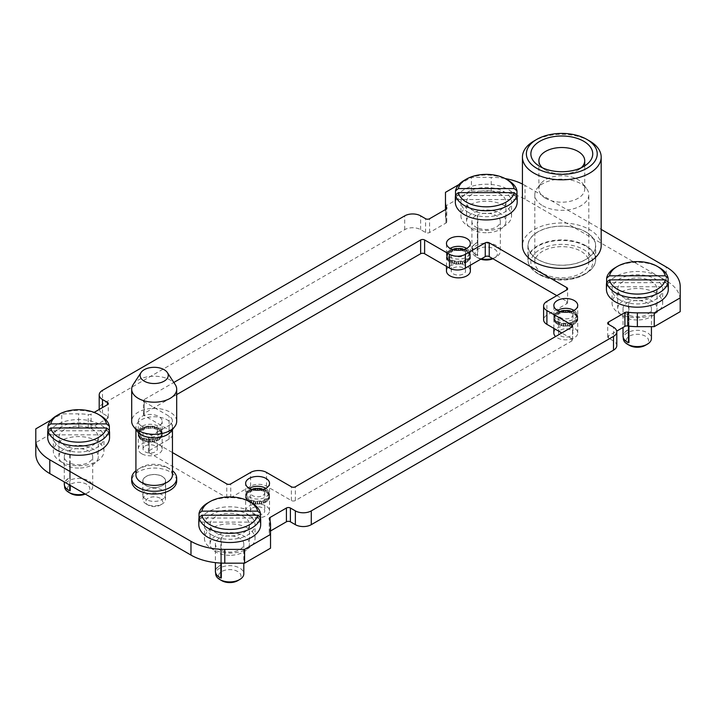 <?xml version="1.0" encoding="UTF-8"?>
<svg xmlns="http://www.w3.org/2000/svg" width="716" height="716" viewBox="0 0 716 716"><rect width="100%" height="100%" fill="white"/><g stroke="black" fill="none" stroke-linecap="round" stroke-linejoin="round"><path stroke-width="0.54" stroke-dasharray="3.58 2.69" d="M616.78 346.007A11.25 6.498 0 0 0 613.505 340.986L613.505 327.212M270.523 548.196L270.523 538.441A40.776 23.539 0 0 0 269.377 532.91A2.81 1.62 0 0 1 269.234 532.391A2.81 1.62 0 0 1 270.057 531.245L270.523 530.977M35.8 454.06L35.8 442.631L61.746 427.658L61.746 413.875L78.635 413.875A40.776 23.539 0 0 1 88.22 414.537A2.81 1.62 0 0 0 91.102 414.143L94.136 412.398M99.264 409.436A11.25 6.498 0 0 0 102.495 413.311L107.463 416.184A2.81 1.62 0 0 1 108.286 417.33A2.81 1.62 0 0 1 107.463 418.475L91.102 427.926A2.81 1.62 0 0 1 88.22 428.311A40.776 23.539 0 0 0 78.635 427.658L61.746 427.658M680.2 311.666L680.2 300.237A47.802 27.602 0 0 0 666.202 280.717L525.025 199.209A47.802 27.602 0 0 0 491.221 191.127L471.423 191.127L445.477 206.11L445.477 215.856A40.776 23.539 0 0 0 446.623 221.396A2.81 1.62 0 0 1 446.766 221.906A2.81 1.62 0 0 1 445.943 223.061L429.582 232.503A2.81 1.62 0 0 1 425.608 232.503L420.632 229.639A11.25 6.498 0 0 0 404.728 229.639L102.495 404.128A11.25 6.498 0 0 0 99.22 408.29M613.505 340.986L608.537 338.122A2.81 1.62 0 0 1 607.714 336.968A2.81 1.62 0 0 1 608.537 335.822L616.736 331.087M60.735 461.525A25.311 14.615 0 0 0 88.328 464.693A25.311 14.615 0 0 0 103.936 451.178A25.311 14.615 0 0 0 96.526 440.859A25.311 14.615 0 0 0 68.96 437.691A25.311 14.615 0 0 0 53.324 451.178A25.311 14.615 0 0 0 60.735 461.525M247.647 528.113A25.311 14.615 0 0 0 220.081 524.935A25.311 14.615 0 0 0 204.445 538.423A25.311 14.615 0 0 0 211.855 548.769A25.311 14.615 0 0 0 239.448 551.938A25.311 14.615 0 0 0 255.057 538.423A25.311 14.615 0 0 0 247.647 528.113M162.246 490.165A11.384 6.578 0 0 0 149.841 488.742A11.384 6.578 0 0 0 142.806 494.81A11.384 6.578 0 0 0 146.136 499.464A11.384 6.578 0 0 0 158.558 500.896A11.384 6.578 0 0 0 165.584 494.81A11.384 6.578 0 0 0 162.246 490.165M266.934 490.657L266.549 492.545A11.948 6.9 180 0 1 266.934 492.814A11.948 6.9 180 0 1 267.784 493.521A11.948 6.9 180 0 1 268.079 493.816A11.948 6.9 180 0 1 268.715 494.595A11.948 6.9 180 0 1 268.912 494.917A11.948 6.9 180 0 1 269.305 495.749A11.948 6.9 180 0 1 269.404 496.081A11.948 6.9 180 0 1 269.538 496.94A11.948 6.9 180 0 1 269.538 497.11A11.948 6.9 180 0 1 269.538 497.289A11.948 6.9 180 0 1 269.404 498.139A11.948 6.9 180 0 1 269.305 498.479A11.948 6.9 180 0 1 268.912 499.312A11.948 6.9 180 0 1 268.715 499.634A11.948 6.9 180 0 1 268.079 500.412A11.948 6.9 180 0 1 267.784 500.708A11.948 6.9 180 0 1 266.934 501.415A11.948 6.9 180 0 1 266.549 501.683A11.948 6.9 180 0 1 265.493 502.292A11.948 6.9 180 0 1 265.036 502.507A11.948 6.9 180 0 1 263.819 502.999A11.948 6.9 180 0 1 263.3 503.169A11.948 6.9 180 0 1 261.949 503.536A11.948 6.9 180 0 1 261.394 503.652A11.948 6.9 180 0 1 259.953 503.876A11.948 6.9 180 0 1 259.371 503.939A11.948 6.9 180 0 1 257.885 504.01A11.948 6.9 180 0 1 257.286 504.01A11.948 6.9 180 0 1 255.809 503.939A11.948 6.9 180 0 1 255.218 503.876A11.948 6.9 180 0 1 253.777 503.652A11.948 6.9 180 0 1 253.222 503.536A11.948 6.9 180 0 1 251.871 503.169A11.948 6.9 180 0 1 251.352 502.999A11.948 6.9 180 0 1 250.135 502.507A11.948 6.9 180 0 1 249.678 502.292A11.948 6.9 180 0 1 249.132 501.997A11.948 6.9 180 0 1 248.622 501.683A11.948 6.9 180 0 1 248.246 501.415A11.948 6.9 180 0 1 247.387 500.708A11.948 6.9 180 0 1 247.092 500.412A11.948 6.9 180 0 1 246.465 499.634A11.948 6.9 180 0 1 246.259 499.312A11.948 6.9 180 0 1 245.874 498.479A11.948 6.9 180 0 1 245.767 498.139A11.948 6.9 180 0 1 245.642 497.289A11.948 6.9 180 0 1 245.633 497.119A11.948 6.9 180 0 1 245.642 496.94A11.948 6.9 180 0 1 245.767 496.081A11.948 6.9 180 0 1 245.874 495.749A11.948 6.9 180 0 1 246.259 494.917A11.948 6.9 180 0 1 246.465 494.595A11.948 6.9 180 0 1 247.092 493.816A11.948 6.9 180 0 1 247.387 493.521A11.948 6.9 180 0 1 248.246 492.814A11.948 6.9 180 0 1 248.622 492.545A11.948 6.9 180 0 1 249.678 491.937A11.948 6.9 180 0 1 250.135 491.722A11.948 6.9 180 0 1 251.352 491.23A11.948 6.9 180 0 1 251.871 491.051A11.948 6.9 180 0 1 253.222 490.693A11.948 6.9 180 0 1 253.777 490.576A11.948 6.9 180 0 1 255.218 490.353A11.948 6.9 180 0 1 255.809 490.29A11.948 6.9 180 0 1 257.286 490.218A11.948 6.9 180 0 1 257.885 490.218A11.948 6.9 180 0 1 259.371 490.29A11.948 6.9 180 0 1 259.953 490.353A11.948 6.9 180 0 1 261.394 490.576A11.948 6.9 180 0 1 261.949 490.693A11.948 6.9 180 0 1 263.3 491.051A11.948 6.9 180 0 1 263.819 491.23A11.948 6.9 180 0 1 265.036 491.722A11.948 6.9 180 0 1 265.493 491.937A11.948 6.9 180 0 1 266.039 492.232A11.948 6.9 180 0 1 266.549 492.545L266.549 490.388A11.948 6.9 0 0 0 266.039 490.075A11.948 6.9 0 0 0 265.493 489.78L265.036 489.565A11.948 6.9 0 0 0 263.819 489.064L263.3 488.894A11.948 6.9 0 0 0 261.949 488.536L261.394 488.419A11.948 6.9 0 0 0 259.953 488.196L259.371 488.133A11.948 6.9 0 0 0 257.885 488.061L257.286 488.061A11.948 6.9 0 0 0 255.809 488.133L255.218 488.196A11.948 6.9 0 0 0 253.777 488.419L253.222 488.536A11.948 6.9 0 0 0 251.871 488.894L251.352 489.064A11.948 6.9 0 0 0 250.135 489.565L249.678 489.78A11.948 6.9 0 0 0 248.622 490.388L248.246 490.657A11.948 6.9 0 0 0 247.387 491.355L247.092 491.659A11.948 6.9 0 0 0 246.465 492.438L246.259 492.76A11.948 6.9 0 0 0 245.874 493.593L245.767 493.924A11.948 6.9 0 0 0 245.642 494.783L245.642 495.123A11.948 6.9 0 0 0 245.767 495.982L245.874 496.322A11.948 6.9 0 0 0 246.259 497.155L246.465 497.477A11.948 6.9 0 0 0 247.092 498.255L247.387 498.551A11.948 6.9 0 0 0 248.246 499.258L248.622 499.517A11.948 6.9 0 0 0 249.132 499.831A11.948 6.9 0 0 0 249.678 500.126L250.135 500.35A11.948 6.9 0 0 0 251.352 500.842L251.871 501.012A11.948 6.9 0 0 0 253.222 501.379L253.777 501.495A11.948 6.9 0 0 0 255.218 501.719L255.809 501.782A11.948 6.9 0 0 0 257.286 501.853L257.885 501.853A11.948 6.9 0 0 0 259.371 501.782L259.953 501.719A11.948 6.9 0 0 0 261.394 501.495L261.949 501.379A11.948 6.9 0 0 0 263.3 501.012L263.819 500.842A11.948 6.9 0 0 0 265.036 500.35L265.493 500.126A11.948 6.9 0 0 0 266.549 499.517L266.934 499.258A11.948 6.9 0 0 0 267.784 498.551L268.079 498.255A11.948 6.9 0 0 0 268.715 497.477L268.912 497.155A11.948 6.9 0 0 0 269.305 496.322L269.404 495.982A11.948 6.9 0 0 0 269.538 495.123L269.538 494.783A11.948 6.9 0 0 0 269.404 493.924L269.305 493.593A11.948 6.9 0 0 0 268.912 492.76L268.715 492.438A11.948 6.9 0 0 0 268.079 491.659L267.784 491.355A11.948 6.9 0 0 0 266.934 490.657L266.549 490.388M159.561 428.66L159.176 430.558A11.948 6.9 180 0 1 159.561 430.817A11.948 6.9 180 0 1 160.411 431.524A11.948 6.9 180 0 1 160.706 431.82A11.948 6.9 180 0 1 161.342 432.607A11.948 6.9 180 0 1 161.539 432.929A11.948 6.9 180 0 1 161.932 433.753A11.948 6.9 180 0 1 162.031 434.093A11.948 6.9 180 0 1 162.165 434.952A11.948 6.9 180 0 1 162.165 435.122A11.948 6.9 180 0 1 162.165 435.292A11.948 6.9 180 0 1 162.031 436.151A11.948 6.9 180 0 1 161.932 436.491A11.948 6.9 180 0 1 161.539 437.324A11.948 6.9 180 0 1 161.342 437.646A11.948 6.9 180 0 1 160.706 438.425A11.948 6.9 180 0 1 160.411 438.72A11.948 6.9 180 0 1 159.561 439.427A11.948 6.9 180 0 1 159.176 439.687A11.948 6.9 180 0 1 158.12 440.295A11.948 6.9 180 0 1 157.663 440.519A11.948 6.9 180 0 1 156.446 441.011A11.948 6.9 180 0 1 155.927 441.181A11.948 6.9 180 0 1 154.575 441.548A11.948 6.9 180 0 1 154.021 441.665A11.948 6.9 180 0 1 152.58 441.888A11.948 6.9 180 0 1 151.998 441.942A11.948 6.9 180 0 1 150.512 442.023A11.948 6.9 180 0 1 149.921 442.023A11.948 6.9 180 0 1 148.436 441.942A11.948 6.9 180 0 1 147.845 441.888A11.948 6.9 180 0 1 146.404 441.665A11.948 6.9 180 0 1 145.849 441.548A11.948 6.9 180 0 1 144.498 441.181A11.948 6.9 180 0 1 143.988 441.011A11.948 6.9 180 0 1 142.761 440.519A11.948 6.9 180 0 1 142.305 440.295A11.948 6.9 180 0 1 141.768 440A11.948 6.9 180 0 1 141.249 439.687A11.948 6.9 180 0 1 140.873 439.427A11.948 6.9 180 0 1 140.014 438.72A11.948 6.9 180 0 1 139.718 438.425A11.948 6.9 180 0 1 139.092 437.646A11.948 6.9 180 0 1 138.886 437.324A11.948 6.9 180 0 1 138.501 436.491A11.948 6.9 180 0 1 138.394 436.151A11.948 6.9 180 0 1 138.269 435.292A11.948 6.9 180 0 1 138.26 435.122A11.948 6.9 180 0 1 138.269 434.952A11.948 6.9 180 0 1 138.394 434.093A11.948 6.9 180 0 1 138.501 433.753A11.948 6.9 180 0 1 138.886 432.929A11.948 6.9 180 0 1 139.092 432.607A11.948 6.9 180 0 1 139.718 431.82A11.948 6.9 180 0 1 140.014 431.524A11.948 6.9 180 0 1 140.873 430.817A11.948 6.9 180 0 1 141.249 430.558A11.948 6.9 180 0 1 142.305 429.949A11.948 6.9 180 0 1 142.761 429.725A11.948 6.9 180 0 1 143.988 429.233A11.948 6.9 180 0 1 144.498 429.063A11.948 6.9 180 0 1 145.849 428.696A11.948 6.9 180 0 1 146.404 428.58A11.948 6.9 180 0 1 147.845 428.356A11.948 6.9 180 0 1 148.436 428.302A11.948 6.9 180 0 1 149.921 428.222A11.948 6.9 180 0 1 150.512 428.222A11.948 6.9 180 0 1 151.998 428.302A11.948 6.9 180 0 1 152.58 428.356A11.948 6.9 180 0 1 154.021 428.58A11.948 6.9 180 0 1 154.575 428.696A11.948 6.9 180 0 1 155.927 429.063A11.948 6.9 180 0 1 156.446 429.233A11.948 6.9 180 0 1 157.663 429.725A11.948 6.9 180 0 1 158.12 429.949A11.948 6.9 180 0 1 158.666 430.244A11.948 6.9 180 0 1 159.176 430.558L159.176 428.401A11.948 6.9 0 0 0 158.666 428.087A11.948 6.9 0 0 0 158.12 427.792L157.663 427.568A11.948 6.9 0 0 0 156.446 427.076L155.927 426.906A11.948 6.9 0 0 0 154.575 426.539L154.021 426.423A11.948 6.9 0 0 0 152.58 426.199L151.998 426.145A11.948 6.9 0 0 0 150.512 426.065L149.921 426.065A11.948 6.9 0 0 0 148.436 426.145L147.845 426.199A11.948 6.9 0 0 0 146.404 426.423L145.849 426.539A11.948 6.9 0 0 0 144.498 426.906L143.988 427.076A11.948 6.9 0 0 0 142.761 427.568L142.305 427.792A11.948 6.9 0 0 0 141.249 428.401L140.873 428.66A11.948 6.9 0 0 0 140.014 429.367L139.718 429.663A11.948 6.9 0 0 0 139.092 430.441L138.886 430.764A11.948 6.9 0 0 0 138.501 431.596L138.394 431.936A11.948 6.9 0 0 0 138.269 432.795L138.269 433.135A11.948 6.9 0 0 0 138.394 433.994L138.501 434.335A11.948 6.9 0 0 0 138.886 435.167L139.092 435.489A11.948 6.9 0 0 0 139.718 436.268L140.014 436.563A11.948 6.9 0 0 0 140.873 437.27L141.249 437.53A11.948 6.9 0 0 0 141.768 437.843A11.948 6.9 0 0 0 142.305 438.138L142.761 438.362A11.948 6.9 0 0 0 143.988 438.854L144.498 439.024A11.948 6.9 0 0 0 145.849 439.391L146.404 439.508A11.948 6.9 0 0 0 147.845 439.731L148.436 439.785A11.948 6.9 0 0 0 149.921 439.866L150.512 439.866A11.948 6.9 0 0 0 151.998 439.785L152.58 439.731A11.948 6.9 0 0 0 154.021 439.508L154.575 439.391A11.948 6.9 0 0 0 155.927 439.024L156.446 438.854A11.948 6.9 0 0 0 157.663 438.362L158.12 438.138A11.948 6.9 0 0 0 159.176 437.53L159.561 437.27A11.948 6.9 0 0 0 160.411 436.563L160.706 436.268A11.948 6.9 0 0 0 161.342 435.489L161.539 435.167A11.948 6.9 0 0 0 161.932 434.335L162.031 433.994A11.948 6.9 0 0 0 162.165 433.135L162.165 432.795A11.948 6.9 0 0 0 162.031 431.936L161.932 431.596A11.948 6.9 0 0 0 161.539 430.764L161.342 430.441A11.948 6.9 0 0 0 160.706 429.663L160.411 429.367A11.948 6.9 0 0 0 159.561 428.66L159.176 428.401M176.691 394.588L144.247 413.311A2.81 1.62 0 0 0 143.424 414.457A2.81 1.62 0 0 0 144.247 415.611L169.101 429.958A11.25 6.498 0 0 1 172.377 434.979A11.25 6.498 0 0 1 169.101 439.141L149.223 450.624A2.81 1.62 0 0 0 148.4 451.769A2.81 1.62 0 0 0 149.223 452.915L226.766 497.692A2.81 1.62 0 0 0 230.74 497.692L250.627 486.209A11.25 6.498 0 0 1 266.531 486.209L291.385 500.556A2.81 1.62 0 0 0 295.368 500.556L571.753 340.986A2.81 1.62 0 0 0 572.576 339.84A2.81 1.62 0 0 0 571.753 338.695L561.809 332.949M556.833 295.645L566.777 301.382A2.81 1.62 0 0 1 567.6 302.528A2.81 1.62 0 0 1 566.777 303.682L546.899 315.156A11.25 6.498 0 0 0 543.623 319.327M467.754 250.725L467.378 252.623A11.948 6.9 180 0 1 467.754 252.882A11.948 6.9 180 0 1 468.613 253.589A11.948 6.9 180 0 1 468.908 253.885A11.948 6.9 180 0 1 469.535 254.663A11.948 6.9 180 0 1 469.741 254.985A11.948 6.9 180 0 1 470.126 255.818A11.948 6.9 180 0 1 470.233 256.158A11.948 6.9 180 0 1 470.358 257.017A11.948 6.9 180 0 1 470.367 257.187A11.948 6.9 180 0 1 470.358 257.357A11.948 6.9 180 0 1 470.233 258.216A11.948 6.9 180 0 1 470.126 258.557A11.948 6.9 180 0 1 469.741 259.38A11.948 6.9 180 0 1 469.535 259.702A11.948 6.9 180 0 1 468.908 260.49A11.948 6.9 180 0 1 468.613 260.785A11.948 6.9 180 0 1 467.754 261.492A11.948 6.9 180 0 1 467.378 261.752A11.948 6.9 180 0 1 466.322 262.36A11.948 6.9 180 0 1 465.865 262.584A11.948 6.9 180 0 1 464.648 263.076A11.948 6.9 180 0 1 464.129 263.246A11.948 6.9 180 0 1 462.778 263.613A11.948 6.9 180 0 1 462.223 263.73A11.948 6.9 180 0 1 460.782 263.953A11.948 6.9 180 0 1 460.191 264.007A11.948 6.9 180 0 1 458.714 264.088A11.948 6.9 180 0 1 458.115 264.088A11.948 6.9 180 0 1 456.629 264.007A11.948 6.9 180 0 1 456.047 263.953A11.948 6.9 180 0 1 454.606 263.73A11.948 6.9 180 0 1 454.051 263.613A11.948 6.9 180 0 1 452.7 263.246A11.948 6.9 180 0 1 452.181 263.076A11.948 6.9 180 0 1 450.964 262.584A11.948 6.9 180 0 1 450.507 262.36A11.948 6.9 180 0 1 449.961 262.065A11.948 6.9 180 0 1 449.451 261.752A11.948 6.9 180 0 1 449.066 261.492A11.948 6.9 180 0 1 448.216 260.785A11.948 6.9 180 0 1 447.921 260.49A11.948 6.9 180 0 1 447.285 259.702A11.948 6.9 180 0 1 447.088 259.38A11.948 6.9 180 0 1 446.695 258.557A11.948 6.9 180 0 1 446.596 258.216A11.948 6.9 180 0 1 446.462 257.357A11.948 6.9 180 0 1 446.462 257.187A11.948 6.9 180 0 1 446.462 257.017A11.948 6.9 180 0 1 446.596 256.158A11.948 6.9 180 0 1 446.695 255.818A11.948 6.9 180 0 1 447.088 254.985A11.948 6.9 180 0 1 447.285 254.663A11.948 6.9 180 0 1 447.921 253.885A11.948 6.9 180 0 1 448.216 253.589A11.948 6.9 180 0 1 449.066 252.882A11.948 6.9 180 0 1 449.451 252.623A11.948 6.9 180 0 1 450.507 252.014A11.948 6.9 180 0 1 450.964 251.79A11.948 6.9 180 0 1 452.181 251.298A11.948 6.9 180 0 1 452.7 251.128A11.948 6.9 180 0 1 454.051 250.761A11.948 6.9 180 0 1 454.606 250.645A11.948 6.9 180 0 1 456.047 250.421A11.948 6.9 180 0 1 456.629 250.367A11.948 6.9 180 0 1 458.115 250.287A11.948 6.9 180 0 1 458.714 250.287A11.948 6.9 180 0 1 460.191 250.367A11.948 6.9 180 0 1 460.782 250.421A11.948 6.9 180 0 1 462.223 250.645A11.948 6.9 180 0 1 462.778 250.761A11.948 6.9 180 0 1 464.129 251.128A11.948 6.9 180 0 1 464.648 251.298A11.948 6.9 180 0 1 465.865 251.79A11.948 6.9 180 0 1 466.322 252.014A11.948 6.9 180 0 1 466.868 252.309A11.948 6.9 180 0 1 467.378 252.623L467.378 250.466A11.948 6.9 0 0 0 466.868 250.153A11.948 6.9 0 0 0 466.322 249.857L465.865 249.633A11.948 6.9 0 0 0 464.648 249.141L464.129 248.971A11.948 6.9 0 0 0 462.778 248.604L462.223 248.488A11.948 6.9 0 0 0 460.782 248.264L460.191 248.201A11.948 6.9 0 0 0 458.714 248.13L458.115 248.13A11.948 6.9 0 0 0 456.629 248.201L456.047 248.264A11.948 6.9 0 0 0 454.606 248.488L454.051 248.604A11.948 6.9 0 0 0 452.7 248.971L452.181 249.141A11.948 6.9 0 0 0 450.964 249.633L450.507 249.857A11.948 6.9 0 0 0 449.451 250.466L449.066 250.725A11.948 6.9 0 0 0 448.216 251.432L447.921 251.728A11.948 6.9 0 0 0 447.285 252.506L447.088 252.829A11.948 6.9 0 0 0 446.695 253.661L446.596 254.001A11.948 6.9 0 0 0 446.462 254.86L446.462 255.2A11.948 6.9 0 0 0 446.596 256.06L446.695 256.391A11.948 6.9 0 0 0 447.088 257.223L447.285 257.545A11.948 6.9 0 0 0 447.921 258.333L448.216 258.628A11.948 6.9 0 0 0 449.066 259.326L449.451 259.595A11.948 6.9 0 0 0 449.961 259.908A11.948 6.9 0 0 0 450.507 260.203L450.964 260.418A11.948 6.9 0 0 0 452.181 260.919L452.7 261.089A11.948 6.9 0 0 0 454.051 261.447L454.606 261.573A11.948 6.9 0 0 0 456.047 261.788L456.629 261.85A11.948 6.9 0 0 0 458.115 261.922L458.714 261.922A11.948 6.9 0 0 0 460.191 261.85L460.782 261.788A11.948 6.9 0 0 0 462.223 261.573L462.778 261.447A11.948 6.9 0 0 0 464.129 261.089L464.648 260.919A11.948 6.9 0 0 0 465.865 260.418L466.322 260.203A11.948 6.9 0 0 0 467.378 259.595L467.754 259.326A11.948 6.9 0 0 0 468.613 258.628L468.908 258.333A11.948 6.9 0 0 0 469.535 257.545L469.741 257.223A11.948 6.9 0 0 0 470.126 256.391L470.233 256.06A11.948 6.9 0 0 0 470.358 255.2L470.358 254.86A11.948 6.9 0 0 0 470.233 254.001L470.126 253.661A11.948 6.9 0 0 0 469.741 252.829L469.535 252.506A11.948 6.9 0 0 0 468.908 251.728L468.613 251.432A11.948 6.9 0 0 0 467.754 250.725L467.378 250.466M655.265 292.772A25.311 14.615 0 0 0 627.69 289.604A25.311 14.615 0 0 0 612.064 303.092A25.311 14.615 0 0 0 619.474 313.438A25.311 14.615 0 0 0 647.067 316.597A25.311 14.615 0 0 0 662.676 303.092A25.311 14.615 0 0 0 655.265 292.772M504.145 205.528A25.311 14.615 0 0 0 476.579 202.359A25.311 14.615 0 0 0 460.943 215.847A25.311 14.615 0 0 0 468.353 226.193A25.311 14.615 0 0 0 495.946 229.353A25.311 14.615 0 0 0 511.555 215.847A25.311 14.615 0 0 0 504.145 205.528M585.769 245.651A33.885 19.565 0 0 0 548.859 241.408A33.885 19.565 0 0 0 527.925 259.46A33.885 19.565 0 0 0 537.85 273.315A33.885 19.565 0 0 0 574.796 277.548A33.885 19.565 0 0 0 595.694 259.46A33.885 19.565 0 0 0 585.769 245.651M575.127 312.713L574.751 314.61A11.948 6.9 180 0 1 575.127 314.879A11.948 6.9 180 0 1 575.986 315.577A11.948 6.9 180 0 1 576.282 315.872A11.948 6.9 180 0 1 576.908 316.66A11.948 6.9 180 0 1 577.114 316.982A11.948 6.9 180 0 1 577.499 317.815A11.948 6.9 180 0 1 577.606 318.146A11.948 6.9 180 0 1 577.731 319.005A11.948 6.9 180 0 1 577.74 319.175A11.948 6.9 180 0 1 577.731 319.345A11.948 6.9 180 0 1 577.606 320.204A11.948 6.9 180 0 1 577.499 320.544A11.948 6.9 180 0 1 577.114 321.377A11.948 6.9 180 0 1 576.908 321.699A11.948 6.9 180 0 1 576.282 322.477A11.948 6.9 180 0 1 575.986 322.773A11.948 6.9 180 0 1 575.127 323.48A11.948 6.9 180 0 1 574.751 323.739A11.948 6.9 180 0 1 573.695 324.348A11.948 6.9 180 0 1 573.239 324.572A11.948 6.9 180 0 1 572.012 325.064A11.948 6.9 180 0 1 571.502 325.234A11.948 6.9 180 0 1 570.151 325.601A11.948 6.9 180 0 1 569.596 325.717A11.948 6.9 180 0 1 568.155 325.941A11.948 6.9 180 0 1 567.564 326.004A11.948 6.9 180 0 1 566.079 326.075A11.948 6.9 180 0 1 565.488 326.075A11.948 6.9 180 0 1 564.002 326.004A11.948 6.9 180 0 1 563.42 325.941A11.948 6.9 180 0 1 561.979 325.717A11.948 6.9 180 0 1 561.425 325.601A11.948 6.9 180 0 1 560.073 325.234A11.948 6.9 180 0 1 559.554 325.064A11.948 6.9 180 0 1 558.337 324.572A11.948 6.9 180 0 1 557.88 324.348A11.948 6.9 180 0 1 557.334 324.053A11.948 6.9 180 0 1 556.824 323.739A11.948 6.9 180 0 1 556.439 323.48A11.948 6.9 180 0 1 555.589 322.773A11.948 6.9 180 0 1 555.294 322.477A11.948 6.9 180 0 1 554.658 321.699A11.948 6.9 180 0 1 554.461 321.377A11.948 6.9 180 0 1 554.068 320.544A11.948 6.9 180 0 1 553.969 320.204A11.948 6.9 180 0 1 553.835 319.345A11.948 6.9 180 0 1 553.835 319.175A11.948 6.9 180 0 1 553.835 319.005A11.948 6.9 180 0 1 553.969 318.146A11.948 6.9 180 0 1 554.068 317.815A11.948 6.9 180 0 1 554.461 316.982A11.948 6.9 180 0 1 554.658 316.66A11.948 6.9 180 0 1 555.294 315.872A11.948 6.9 180 0 1 555.589 315.577A11.948 6.9 180 0 1 556.439 314.879A11.948 6.9 180 0 1 556.824 314.61A11.948 6.9 180 0 1 557.88 314.002A11.948 6.9 180 0 1 558.337 313.787A11.948 6.9 180 0 1 559.554 313.286A11.948 6.9 180 0 1 560.073 313.116A11.948 6.9 180 0 1 561.425 312.758A11.948 6.9 180 0 1 561.979 312.632A11.948 6.9 180 0 1 563.42 312.418A11.948 6.9 180 0 1 564.002 312.355A11.948 6.9 180 0 1 565.488 312.283A11.948 6.9 180 0 1 566.079 312.283A11.948 6.9 180 0 1 567.564 312.355A11.948 6.9 180 0 1 568.155 312.418A11.948 6.9 180 0 1 569.596 312.632A11.948 6.9 180 0 1 570.151 312.758A11.948 6.9 180 0 1 571.502 313.116A11.948 6.9 180 0 1 572.012 313.286A11.948 6.9 180 0 1 573.239 313.787A11.948 6.9 180 0 1 573.695 314.002A11.948 6.9 180 0 1 574.232 314.297A11.948 6.9 180 0 1 574.751 314.61L574.751 312.453A11.948 6.9 0 0 0 574.232 312.14A11.948 6.9 0 0 0 573.695 311.845L573.239 311.621A11.948 6.9 0 0 0 572.012 311.129L571.502 310.959A11.948 6.9 0 0 0 570.151 310.592L569.596 310.476A11.948 6.9 0 0 0 568.155 310.252L567.564 310.198A11.948 6.9 0 0 0 566.079 310.118L565.488 310.118A11.948 6.9 0 0 0 564.002 310.198L563.42 310.252A11.948 6.9 0 0 0 561.979 310.476L561.425 310.592A11.948 6.9 0 0 0 560.073 310.959L559.554 311.129A11.948 6.9 0 0 0 558.337 311.621L557.88 311.845A11.948 6.9 0 0 0 556.824 312.453L556.439 312.713A11.948 6.9 0 0 0 555.589 313.42L555.294 313.715A11.948 6.9 0 0 0 554.658 314.503L554.461 314.825A11.948 6.9 0 0 0 554.068 315.649L553.969 315.989A11.948 6.9 0 0 0 553.835 316.848L553.835 317.188A11.948 6.9 0 0 0 553.969 318.047L554.068 318.387A11.948 6.9 0 0 0 554.461 319.22L554.658 319.542A11.948 6.9 0 0 0 555.294 320.32L555.589 320.616A11.948 6.9 0 0 0 556.439 321.323L556.824 321.582A11.948 6.9 0 0 0 557.334 321.896A11.948 6.9 0 0 0 557.88 322.191L558.337 322.415A11.948 6.9 0 0 0 559.554 322.907L560.073 323.077A11.948 6.9 0 0 0 561.425 323.444L561.979 323.56A11.948 6.9 0 0 0 563.42 323.784L564.002 323.838A11.948 6.9 0 0 0 565.488 323.918L566.079 323.918A11.948 6.9 0 0 0 567.564 323.838L568.155 323.784A11.948 6.9 0 0 0 569.596 323.56L570.151 323.444A11.948 6.9 0 0 0 571.502 323.077L572.012 322.907A11.948 6.9 0 0 0 573.239 322.415L573.695 322.191A11.948 6.9 0 0 0 574.751 321.582L575.127 321.323A11.948 6.9 0 0 0 575.986 320.616L576.282 320.32A11.948 6.9 0 0 0 576.908 319.542L577.114 319.22A11.948 6.9 0 0 0 577.499 318.387L577.606 318.047A11.948 6.9 0 0 0 577.731 317.188L577.731 316.848A11.948 6.9 0 0 0 577.606 315.989L577.499 315.649A11.948 6.9 0 0 0 577.114 314.825L576.908 314.503A11.948 6.9 0 0 0 576.282 313.715L575.986 313.42A11.948 6.9 0 0 0 575.127 312.713L574.751 312.453M525.025 199.209L525.025 185.435L601.18 229.406M525.025 185.435A47.802 27.602 0 0 0 522.438 184.048M505.057 178.535A47.802 27.602 0 0 0 491.221 177.353L471.423 177.353L458.849 184.612M51.239 419.943L61.746 413.875M176.673 480.597A22.5 12.986 0 0 0 170.095 471.862A22.5 12.986 0 0 0 145.822 468.989A22.5 12.986 0 0 0 131.699 480.74M47.703 437.422A30.931 17.855 180 0 1 78.635 419.558A30.931 17.855 180 0 1 109.566 437.422M141.768 426.226A11.948 6.9 0 0 0 154.665 427.747A11.948 6.9 0 0 0 162.165 421.509A11.948 6.9 0 0 0 158.666 416.47A11.948 6.9 0 0 0 145.455 415.02A11.948 6.9 0 0 0 138.269 421.581A11.948 6.9 0 0 0 141.768 426.226M198.815 524.667A30.931 17.855 180 0 1 229.746 506.803A30.931 17.855 180 0 1 260.678 524.667M601.163 246.232A39.371 22.733 0 0 0 589.644 229.63A39.371 22.733 0 0 0 546.129 224.86A39.371 22.733 0 0 0 522.465 246.483M606.434 289.327A30.931 17.855 180 0 1 637.365 271.471A30.931 17.855 180 0 1 668.297 289.327M455.322 202.082A30.931 17.855 180 0 1 486.253 184.227A30.931 17.855 180 0 1 517.185 202.082M169.101 439.141L169.101 425.367L149.223 436.841A2.81 1.62 0 0 0 148.4 437.888A2.81 1.62 0 0 0 149.223 439.141L172.466 452.566M169.101 425.367A11.25 6.498 0 0 0 172.395 420.775A11.25 6.498 0 0 0 169.101 416.184L144.247 401.828A2.81 1.62 0 0 1 143.433 400.575A2.81 1.62 0 0 1 144.247 399.537L173.827 382.46M270.523 538.441L270.523 524.667M269.377 532.91L269.377 519.136M88.22 428.311L88.22 414.537M477.357 227.867A14.338 8.279 180 0 1 471.942 221.969A14.338 8.279 180 0 1 477.357 214.872L477.357 242.429A14.338 8.279 180 0 0 471.907 248.917A14.338 8.279 180 0 0 477.357 255.415L477.357 227.867M481.403 258.834A14.06 8.118 180 0 1 476.086 256.82A14.06 8.118 180 0 1 472.202 250.913A14.06 8.118 180 0 1 486.253 243.1A14.06 8.118 180 0 1 500.314 251.218A14.06 8.118 180 0 1 496.421 256.82A14.06 8.118 180 0 1 492.492 258.494M480.794 259.192A11.25 6.498 180 0 1 478.297 258.109A11.25 6.498 180 0 1 475.863 251.03A11.25 6.498 180 0 1 486.253 247.02A11.25 6.498 180 0 1 496.644 251.03A11.25 6.498 180 0 1 494.192 258.109A11.25 6.498 180 0 1 492.921 258.745M477.814 255.415A14.06 8.118 180 0 1 472.229 248.327A14.06 8.118 180 0 1 477.814 242.429L477.814 214.872A14.06 8.118 180 0 1 486.253 213.252A14.06 8.118 180 0 1 500.296 221.065A14.06 8.118 180 0 1 486.253 229.487A14.06 8.118 180 0 1 477.814 227.867L477.814 255.415M446.623 221.396L446.623 208.651M445.477 215.856L445.477 209.555M471.423 191.127L471.423 177.353M680.2 300.237L680.2 286.463M542.361 167.75A22.921 13.228 0 0 0 544.831 169.638L538.897 165.861M545.601 198.323A22.921 13.228 180 0 1 538.906 189.418A22.921 13.228 180 0 1 541.126 183.269A22.921 13.228 180 0 1 578.018 179.609A22.921 13.228 180 0 1 582.726 183.565A22.921 13.228 180 0 1 584.721 189.275A22.921 13.228 180 0 1 570.339 201.25A22.921 13.228 180 0 1 545.601 198.323M542.719 205.752A26.993 15.582 0 0 0 571.851 209.206A26.993 15.582 0 0 0 588.794 195.092A26.993 15.582 0 0 0 586.449 188.371A26.993 15.582 0 0 0 580.9 183.717A26.993 15.582 0 0 0 537.447 188.013A26.993 15.582 0 0 0 534.825 195.262A26.993 15.582 0 0 0 542.719 205.752M542.719 273.261A26.993 15.582 180 0 1 534.825 262.772A26.993 15.582 180 0 1 551.052 247.942A26.993 15.582 180 0 1 580.9 251.218A26.993 15.582 180 0 1 588.794 262.593A26.993 15.582 180 0 1 571.851 276.707A26.993 15.582 180 0 1 542.719 273.261M539.936 274.863A30.931 17.855 0 0 0 582.842 275.329A30.931 17.855 0 0 0 583.683 249.607A30.931 17.855 0 0 0 539.936 249.607A30.931 17.855 0 0 0 539.936 274.863L537.949 273.718A33.742 19.484 0 0 0 584.757 274.228A33.742 19.484 0 0 0 595.533 259.281A33.742 19.484 0 0 0 585.67 246.17A33.742 19.484 0 0 0 549.253 241.856A33.742 19.484 0 0 0 528.077 259.496A33.742 19.484 0 0 0 537.949 273.718M585.67 231.93A33.742 19.484 0 0 0 548.895 227.706A33.742 19.484 0 0 0 528.068 245.704A33.742 19.484 0 0 0 537.949 259.478A33.742 19.484 0 0 0 574.706 263.712A33.742 19.484 0 0 0 595.551 245.722A33.742 19.484 0 0 0 585.67 231.93M585.769 231.877A33.885 19.565 180 0 1 595.694 245.686A33.885 19.565 180 0 1 574.796 263.774A33.885 19.565 180 0 1 537.85 259.541A33.885 19.565 180 0 1 527.925 245.686A33.885 19.565 180 0 1 548.859 227.625A33.885 19.565 180 0 1 585.769 231.877M576.282 313.715L575.924 315.801L575.986 313.42M577.114 314.825L576.783 316.866L576.908 314.503M577.606 315.989L577.311 318.002L577.499 315.649M577.499 318.387L577.499 320.544L577.606 318.047M576.908 319.542L576.908 321.699L577.114 319.22M575.986 320.616L576.282 322.477L576.282 320.32M574.751 321.582L574.751 323.739L575.127 321.323M573.239 322.415L573.239 324.572L573.695 322.191M571.502 323.077L571.502 325.234L572.012 325.064L572.012 322.907M569.596 323.56L569.596 325.717L570.151 325.601L570.151 323.444M567.564 323.838L567.564 326.004L568.155 325.941L568.155 323.784M565.488 323.918L565.488 326.075L566.079 326.075L566.079 323.918M563.42 323.784L563.42 325.941L564.002 326.004L564.002 323.838M561.425 323.444L561.425 325.601L561.979 325.717L561.979 323.56M559.554 322.907L559.554 325.064L560.073 325.234L560.073 323.077M557.88 322.191L557.88 324.348L558.337 324.572L558.337 322.415M574.751 314.834L574.751 312.677M575.924 315.801L575.924 313.644M576.783 316.866L576.783 314.709M577.311 318.002L577.311 315.845M577.49 319.175L577.49 317.018M577.311 320.347L577.311 318.19M576.783 321.484L576.783 319.327M575.924 322.558L575.924 320.401M574.751 323.525L574.751 321.359M573.31 324.357L573.31 322.2M571.637 325.028L571.637 322.871M569.793 325.529L569.793 323.372M567.815 325.834L567.815 323.677M565.783 325.932L565.783 323.775M563.752 325.834L563.752 323.677M561.783 325.529L561.783 323.372M559.93 325.028L559.93 322.871M558.265 324.357L558.265 322.2M556.439 321.323L556.439 323.48L556.824 321.582M556.815 323.525L556.815 321.359M555.294 320.32L555.294 322.477L555.589 320.616M555.652 322.558L555.652 320.401M554.461 319.22L554.658 321.699L554.658 319.542M554.784 321.484L554.784 319.327M553.969 318.047L553.969 320.204L554.068 318.387M554.256 320.347L554.256 318.19M554.077 319.175L554.077 317.018M554.068 315.649L554.256 318.002L553.969 315.989M554.256 318.002L554.256 315.845M554.658 314.503L554.784 316.866L554.461 314.825M554.784 316.866L554.784 314.709M555.589 313.42L555.652 315.801L555.294 313.715M555.652 315.801L555.652 313.644M556.824 312.453L556.815 314.834L556.439 312.713M556.815 314.834L556.815 312.677M558.337 311.621L558.265 314.002L557.88 311.845M558.265 314.002L558.265 311.845M560.073 310.959L559.93 313.322L559.554 311.129M559.93 313.322L559.93 311.165M561.979 310.476L561.783 312.829L561.425 310.592M561.783 312.829L561.783 310.672M553.835 332.949A11.948 6.9 180 0 1 561.21 326.577A11.948 6.9 180 0 1 574.232 328.071A11.948 6.9 180 0 1 577.74 332.949A11.948 6.9 180 0 1 570.366 339.33A11.948 6.9 180 0 1 557.334 337.836A11.948 6.9 180 0 1 555.58 336.547M560.717 330.022A7.169 4.144 180 0 1 568.45 329.109A7.169 4.144 180 0 1 572.952 332.859A7.169 4.144 180 0 1 570.858 335.885A7.169 4.144 180 0 1 562.928 336.753A7.169 4.144 180 0 1 558.614 332.815A7.169 4.144 180 0 1 560.717 330.022M560.717 311.791A7.169 4.144 0 0 0 558.614 314.584A7.169 4.144 0 0 0 562.928 318.522A7.169 4.144 0 0 0 570.858 317.653A7.169 4.144 0 0 0 572.952 314.628A7.169 4.144 0 0 0 570.679 311.693M573.981 310.422A11.08 6.399 180 0 1 576.845 315.076A11.08 6.399 180 0 1 573.623 319.246A11.08 6.399 180 0 1 561.845 320.696A11.08 6.399 180 0 1 554.721 315.094A11.08 6.399 180 0 1 557.952 310.198M573.382 321.403A10.74 6.202 0 0 0 576.514 317.367A10.74 6.202 0 0 0 570.169 311.362A10.74 6.202 0 0 0 558.194 312.632A10.74 6.202 0 0 0 555.061 317.376A10.74 6.202 0 0 0 561.962 322.818A10.74 6.202 0 0 0 573.382 321.403M564.002 310.198L563.752 312.525L563.42 310.252M563.752 312.525L563.752 310.368M566.079 310.118L565.783 312.418L565.488 310.118M565.783 312.418L565.783 310.261M568.155 310.252L567.815 312.525L567.564 310.198M567.815 312.525L567.815 310.368M570.151 310.592L569.793 312.829L569.596 310.476M569.793 312.829L569.793 310.672M572.012 311.129L571.637 313.322L571.502 310.959M571.637 313.322L571.637 311.165M573.695 311.845L573.31 314.002L573.239 311.621M573.31 314.002L573.31 311.845M468.908 251.728L468.55 253.804L468.613 251.432M469.741 252.829L469.41 254.878L469.535 252.506M470.233 254.001L469.938 256.015L470.126 253.661M470.126 256.391L470.126 258.557L470.233 256.06M469.535 257.545L469.535 259.702L469.741 257.223M468.613 258.628L468.908 260.49L468.908 258.333M467.378 259.595L467.754 261.492L467.754 259.326M465.865 260.418L465.865 262.584L466.322 260.203M464.129 261.089L464.129 263.246L464.648 263.076L464.648 260.919M462.223 261.573L462.223 263.73L462.778 263.613L462.778 261.447M460.191 261.85L460.191 264.007L460.782 263.953L460.782 261.788M458.115 261.922L458.115 264.088L458.714 264.088L458.714 261.922M456.047 261.788L456.047 263.953L456.629 264.007L456.629 261.85M454.051 261.447L454.051 263.613L454.606 263.73L454.606 261.573M452.181 260.919L452.181 263.076L452.7 263.246L452.7 261.089M450.507 260.203L450.964 262.584L450.964 260.418M450.82 250.645A10.74 6.202 0 0 0 447.688 255.388A10.74 6.202 0 0 0 454.588 260.821A10.74 6.202 0 0 0 466.009 259.416A10.74 6.202 0 0 0 469.141 255.37A10.74 6.202 0 0 0 462.796 249.365A10.74 6.202 0 0 0 450.82 250.645M466.322 249.857L465.937 252.005L465.865 249.633M465.937 252.005L465.937 249.848M464.648 249.141L464.263 251.334L464.129 248.971M464.263 251.334L464.263 249.177M462.778 248.604L462.42 250.833L462.223 248.488M462.42 250.833L462.42 248.676M460.782 248.264L460.442 250.528L460.191 248.201M460.442 250.528L460.442 248.371M458.714 248.13L458.41 250.43L458.115 248.13M458.41 250.43L458.41 248.273M456.629 248.201L456.378 250.528L456.047 248.264M456.378 250.528L456.378 248.371M454.606 248.488L454.409 250.833L454.051 248.604M454.409 250.833L454.409 248.676M452.7 248.971L452.557 251.334L452.181 249.141M452.557 251.334L452.557 249.177M450.964 249.633L450.892 252.005L450.507 249.857M450.892 252.005L450.892 249.848M449.451 250.466L449.451 252.846L449.066 250.725M449.451 252.846L449.451 250.681M448.216 251.432L448.279 253.804L447.921 251.728M448.279 253.804L448.279 251.647M447.285 252.506L447.411 254.878L447.088 252.829M447.411 254.878L447.411 252.721M446.695 253.661L446.882 256.015L446.596 254.001M446.882 256.015L446.882 253.858M446.712 257.187L446.712 255.03M446.596 256.06L446.695 258.557L446.695 256.391M446.882 258.36L446.882 256.203M447.088 257.223L447.088 259.38L447.285 257.545M447.411 259.496L447.411 257.339M447.921 258.333L447.921 260.49L448.216 258.628M448.279 260.561L448.279 258.404M450.892 262.36L450.892 260.203M452.557 263.041L452.557 260.884M454.409 263.533L454.409 261.376M456.378 263.837L456.378 261.68M458.41 263.944L458.41 261.788M460.442 263.837L460.442 261.68M462.42 263.533L462.42 261.376M464.263 263.041L464.263 260.884M465.937 262.36L465.937 260.203M467.378 261.528L467.378 259.371M468.55 260.561L468.55 258.404M469.41 259.496L469.41 257.339M469.938 258.36L469.938 256.203M470.117 257.187L470.117 255.03M469.938 256.015L469.938 253.858M469.41 254.878L469.41 252.721M468.55 253.804L468.55 251.647M467.378 252.846L467.378 250.681M466.608 248.434A11.08 6.399 180 0 1 469.472 253.088A11.08 6.399 180 0 1 466.25 257.259A11.08 6.399 180 0 1 454.472 258.709A11.08 6.399 180 0 1 447.357 253.106A11.08 6.399 180 0 1 450.579 248.21M453.344 249.803A7.169 4.144 0 0 0 451.241 252.587A7.169 4.144 0 0 0 455.555 256.534A7.169 4.144 0 0 0 463.485 255.657A7.169 4.144 0 0 0 465.579 252.641A7.169 4.144 0 0 0 463.306 249.705M453.344 268.035A7.169 4.144 180 0 1 461.077 267.122A7.169 4.144 180 0 1 465.579 270.863A7.169 4.144 180 0 1 463.485 273.888A7.169 4.144 180 0 1 455.555 274.756A7.169 4.144 180 0 1 451.241 270.818A7.169 4.144 180 0 1 453.344 268.035M446.462 270.952A11.948 6.9 180 0 1 453.846 264.589A11.948 6.9 180 0 1 466.868 266.084A11.948 6.9 180 0 1 470.367 270.952M449.066 259.326L449.066 261.492L449.451 259.595M449.451 261.528L449.451 259.371M606.64 282.176L606.64 282.704L668.1 282.704L668.1 282.176M614.91 267.865A30.931 17.855 180 0 1 637.365 262.289A30.931 17.855 180 0 1 659.239 267.515M668.1 286.767L606.64 286.767M455.519 194.931L455.519 195.459L516.979 195.459L516.979 194.931M463.789 180.62A30.931 17.855 180 0 1 486.253 175.044A30.931 17.855 180 0 1 508.127 180.271M516.979 199.522L455.519 199.522M619.474 299.664A25.311 14.615 180 0 1 612.064 289.327A25.311 14.615 180 0 1 627.681 275.83A25.311 14.615 180 0 1 655.265 278.998A25.311 14.615 180 0 1 662.676 289.318A25.311 14.615 180 0 1 647.067 302.823A25.311 14.615 180 0 1 619.474 299.664M637.365 300.693A19.681 11.367 180 0 1 617.693 288.906A19.681 11.367 180 0 1 637.365 277.969A19.681 11.367 180 0 1 657.037 288.906A19.681 11.367 180 0 1 637.365 300.693M637.365 319.98A19.681 11.367 180 0 1 617.684 308.614A19.681 11.367 180 0 1 637.365 297.247A19.681 11.367 180 0 1 657.055 308.614A19.681 11.367 180 0 1 637.365 319.98M628.934 342.66A14.06 8.118 180 0 1 623.341 335.571A14.06 8.118 180 0 1 628.934 329.673L628.934 302.125A14.06 8.118 180 0 1 637.365 300.496A14.06 8.118 180 0 1 651.417 308.31A14.06 8.118 180 0 1 637.365 316.732A14.06 8.118 180 0 1 628.934 315.112L628.934 326.138M628.469 326.075L628.469 315.112A14.338 8.279 180 0 1 623.063 309.214A14.338 8.279 180 0 1 628.469 302.125L628.469 329.673A14.338 8.279 180 0 0 623.027 336.162M623.305 336.171L623.305 338.462A14.06 8.118 180 0 1 637.365 330.345A14.06 8.118 180 0 1 651.426 338.462M629.418 345.354A11.25 6.498 180 0 1 626.974 338.274A11.25 6.498 180 0 1 637.365 334.265A11.25 6.498 180 0 1 647.765 338.274A11.25 6.498 180 0 1 645.313 345.354M468.353 212.41A25.311 14.615 180 0 1 460.943 202.082A25.311 14.615 180 0 1 476.57 188.585A25.311 14.615 180 0 1 504.145 191.754A25.311 14.615 180 0 1 511.555 202.064A25.311 14.615 180 0 1 495.946 215.579A25.311 14.615 180 0 1 468.353 212.41M486.253 213.449A19.681 11.367 180 0 1 466.581 201.652A19.681 11.367 180 0 1 486.253 190.716A19.681 11.367 180 0 1 505.917 201.652A19.681 11.367 180 0 1 486.253 213.449M486.253 232.736A19.681 11.367 180 0 1 466.563 221.369A19.681 11.367 180 0 1 486.253 210.003A19.681 11.367 180 0 1 505.935 221.369A19.681 11.367 180 0 1 486.253 232.736M589.644 141.007A39.371 22.733 0 0 0 535.04 140.417M545.601 170.113A22.921 13.228 0 0 0 578.788 169.638A22.921 13.228 0 0 0 581.258 167.75M160.706 429.663L160.348 431.748L160.411 429.367M161.539 430.764L161.216 432.813L161.342 430.441M162.031 431.936L161.744 433.95L161.932 431.596M161.932 434.335L161.932 436.491L162.031 433.994M161.342 435.489L161.342 437.646L161.539 435.167M160.411 436.563L160.411 438.72L160.706 436.268M159.176 437.53L159.561 439.427L159.561 437.27M157.663 438.362L157.663 440.519L158.12 438.138M155.927 439.024L155.927 441.181L156.446 441.011L156.446 438.854M154.021 439.508L154.021 441.665L154.575 441.548L154.575 439.391M151.998 439.785L151.998 441.942L152.58 441.888L152.58 439.731M149.921 439.866L149.921 442.023L150.512 442.023L150.512 439.866M147.845 439.731L147.845 441.888L148.436 441.942L148.436 439.785M145.849 439.391L145.849 441.548L146.404 441.665L146.404 439.508M143.988 438.854L143.988 441.011L144.498 441.181L144.498 439.024M142.305 438.138L142.305 440.295L142.761 440.519L142.761 438.362M142.618 428.58A10.74 6.202 0 0 0 139.495 433.323A10.74 6.202 0 0 0 146.395 438.765A10.74 6.202 0 0 0 157.806 437.351A10.74 6.202 0 0 0 160.939 433.314A10.74 6.202 0 0 0 154.602 427.3A10.74 6.202 0 0 0 142.618 428.58M158.12 427.792L157.735 429.949L157.663 427.568M157.735 429.949L157.735 427.792M156.446 427.076L156.07 429.269L155.927 426.906M156.07 429.269L156.07 427.112M154.575 426.539L154.217 428.777L154.021 426.423M154.217 428.777L154.217 426.611M152.58 426.199L152.248 428.472L151.998 426.145M152.248 428.472L152.248 426.306M150.512 426.065L150.217 428.365L149.921 426.065M150.217 428.365L150.217 426.208M148.436 426.145L148.185 428.472L147.845 426.199M148.185 428.472L148.185 426.306M146.404 426.423L146.207 428.777L145.849 426.539M146.207 428.777L146.207 426.611M144.498 426.906L144.364 429.269L143.988 427.076M144.364 429.269L144.364 427.112M142.761 427.568L142.69 429.949L142.305 427.792M142.69 429.949L142.69 427.792M141.249 428.401L141.249 430.781L140.873 428.66M141.249 430.781L141.249 428.624M139.092 430.441L139.217 432.813L138.886 430.764M139.217 432.813L139.217 430.656M138.501 431.596L138.689 433.95L138.394 431.936M138.689 433.95L138.689 431.793M138.51 435.122L138.51 432.965M138.394 433.994L138.394 436.151L138.501 434.335M138.689 436.295L138.689 434.138M138.886 435.167L139.092 437.646L139.092 435.489M139.217 437.431L139.217 435.274M139.718 436.268L139.718 438.425L140.014 436.563M140.076 438.505L140.076 436.339M140.873 437.27L140.873 439.427L141.249 437.53M141.249 439.463L141.249 437.306M142.69 440.295L142.69 438.138M144.364 440.975L144.364 438.819M146.207 441.477L146.207 439.311M148.185 441.781L148.185 439.624M150.217 441.879L150.217 439.722M152.248 441.781L152.248 439.624M154.217 441.477L154.217 439.311M156.07 440.975L156.07 438.819M157.735 440.295L157.735 438.138M159.185 439.463L159.185 437.306M160.348 438.505L160.348 436.339M161.216 437.431L161.216 435.274M161.744 436.295L161.744 434.138M161.923 435.122L161.923 432.965M161.744 433.95L161.744 431.793M161.216 432.813L161.216 430.656M160.348 431.748L160.348 429.582M159.185 430.781L159.185 428.624M142.377 426.145A11.08 6.399 180 0 1 154.737 424.83A11.08 6.399 180 0 1 161.279 431.023A11.08 6.399 180 0 1 158.048 435.194A11.08 6.399 180 0 1 146.27 436.644A11.08 6.399 180 0 1 139.155 431.041A11.08 6.399 180 0 1 142.377 426.145M145.142 427.738A7.169 4.144 0 0 0 143.048 430.531A7.169 4.144 0 0 0 147.362 434.469A7.169 4.144 0 0 0 155.282 433.601A7.169 4.144 0 0 0 157.386 430.576A7.169 4.144 0 0 0 152.884 426.825A7.169 4.144 0 0 0 145.142 427.738M145.142 445.97A7.169 4.144 180 0 1 152.884 445.057A7.169 4.144 180 0 1 157.386 448.807A7.169 4.144 180 0 1 155.282 451.823A7.169 4.144 180 0 1 147.362 452.7A7.169 4.144 180 0 1 143.048 448.762A7.169 4.144 180 0 1 145.142 445.97M141.768 453.774A11.948 6.9 180 0 1 138.26 448.896A11.948 6.9 180 0 1 145.643 442.524A11.948 6.9 180 0 1 158.666 444.018A11.948 6.9 180 0 1 162.165 448.896A11.948 6.9 180 0 1 154.79 455.269A11.948 6.9 180 0 1 141.768 453.774M140.014 429.367L140.076 431.748L139.718 429.663M140.076 431.748L140.076 429.582M268.079 491.659L267.721 493.736L267.784 491.355M268.912 492.76L268.59 494.801L268.715 492.438M269.404 493.924L269.118 495.937L269.305 493.593M269.305 496.322L269.305 498.479L269.404 495.982M268.715 497.477L268.715 499.634L268.912 497.155M267.784 498.551L267.784 500.708L268.079 498.255M266.549 499.517L266.549 501.683L266.934 499.258M265.036 500.35L265.036 502.507L265.493 502.292L265.493 500.126M263.3 501.012L263.3 503.169L263.819 502.999L263.819 500.842M261.394 501.495L261.394 503.652L261.949 503.536L261.949 501.379M259.371 501.782L259.371 503.939L259.953 503.876L259.953 501.719M257.286 501.853L257.286 504.01L257.885 504.01L257.885 501.853M255.218 501.719L255.218 503.876L255.809 503.939L255.809 501.782M253.222 501.379L253.222 503.536L253.777 503.652L253.777 501.495M251.352 500.842L251.352 502.999L251.871 503.169L251.871 501.012M249.678 500.126L249.678 502.292L250.135 502.507L250.135 500.35M172.458 474.484A18.276 10.552 0 0 0 167.114 467.378L170.095 469.105A22.5 12.986 0 0 0 138.895 468.765A22.5 12.986 0 0 0 135.915 470.716M167.114 467.378A18.276 10.552 0 0 0 141.267 467.378A18.276 10.552 0 0 0 135.915 474.601M170.685 431.864A18.276 10.552 0 0 0 172.466 427.309A18.276 10.552 0 0 0 167.114 419.853A18.276 10.552 0 0 0 147.201 417.562A18.276 10.552 0 0 0 135.915 427.309A18.276 10.552 0 0 0 137.23 431.247M176.673 420.901A22.5 12.986 0 0 0 170.095 412.165A22.5 12.986 0 0 0 145.822 409.292A22.5 12.986 0 0 0 131.699 421.044M175.527 385.092A22.5 12.986 0 0 0 170.095 380.017A22.5 12.986 0 0 0 133.292 384.394M266.549 492.769L266.549 490.612M249.991 490.567A10.74 6.202 0 0 0 246.859 495.311A10.74 6.202 0 0 0 253.768 500.752A10.74 6.202 0 0 0 265.18 499.338A10.74 6.202 0 0 0 268.312 495.302A10.74 6.202 0 0 0 261.975 489.297A10.74 6.202 0 0 0 249.991 490.567M267.721 493.736L267.721 491.579M249.132 515.771A11.948 6.9 180 0 1 245.633 510.893A11.948 6.9 180 0 1 253.017 504.512A11.948 6.9 180 0 1 266.039 506.015A11.948 6.9 180 0 1 269.538 510.884A11.948 6.9 180 0 1 262.163 517.265A11.948 6.9 180 0 1 249.132 515.771M252.515 507.966A7.169 4.144 180 0 1 260.257 507.044A7.169 4.144 180 0 1 264.759 510.794A7.169 4.144 180 0 1 262.656 513.82A7.169 4.144 180 0 1 254.726 514.688A7.169 4.144 180 0 1 250.421 510.75A7.169 4.144 180 0 1 252.515 507.966M252.515 489.735A7.169 4.144 0 0 0 250.421 492.518A7.169 4.144 0 0 0 254.726 496.457A7.169 4.144 0 0 0 262.656 495.588A7.169 4.144 0 0 0 264.759 492.563A7.169 4.144 0 0 0 262.477 489.637M265.788 488.357A11.08 6.399 180 0 1 268.652 493.02A11.08 6.399 180 0 1 265.421 497.181A11.08 6.399 180 0 1 253.643 498.64A11.08 6.399 180 0 1 246.528 493.029A11.08 6.399 180 0 1 249.75 488.133M268.59 494.801L268.59 492.644M269.118 495.937L269.118 493.78M269.288 497.11L269.288 494.953M269.118 498.291L269.118 496.125M268.59 499.428L268.59 497.271M267.721 500.493L267.721 498.336M266.549 501.46L266.549 499.303M265.108 502.292L265.108 500.135M263.443 502.963L263.443 500.806M261.591 503.464L261.591 501.307M259.622 503.769L259.622 501.612M257.59 503.876L257.59 501.71M255.558 503.769L255.558 501.612M253.58 503.464L253.58 501.307M251.737 502.963L251.737 500.806M250.063 502.292L250.063 500.135M248.246 499.258L248.246 501.415L248.622 499.303M248.622 501.46L248.622 499.517M247.092 498.255L247.45 500.493L247.45 498.336M247.45 500.493L247.387 498.551M246.259 497.155L246.259 499.312L246.59 497.271M246.59 499.428L246.465 497.477M245.767 495.982L246.062 498.291L246.062 496.125M246.062 498.291L245.874 496.322M245.642 494.783L245.642 496.94L245.883 494.953M245.883 497.11L245.642 495.123M245.874 493.593L245.874 495.749L246.062 493.78M246.062 495.937L245.767 493.924M246.465 492.438L246.465 494.595L246.59 492.644M246.59 494.801L246.259 492.76M247.387 491.355L247.387 493.521L247.45 491.579M247.45 493.736L247.092 491.659M248.622 492.769L248.246 490.657M250.135 489.565L250.135 491.722L250.063 489.78M250.063 491.937L249.678 489.78M251.871 488.894L251.737 491.265L251.737 489.1M251.737 491.265L251.352 489.064M253.777 488.419L253.58 490.764L253.58 488.607M253.58 490.764L253.222 488.536M255.809 488.133L255.809 490.29L255.558 488.303M255.558 490.46L255.218 488.196M257.885 488.061L257.885 490.218L257.59 488.196M257.59 490.353L257.286 488.061M259.953 488.196L259.953 490.353L259.622 488.303M259.622 490.46L259.371 488.133M261.949 488.536L261.591 490.764L261.591 488.607M261.591 490.764L261.394 488.419M263.819 489.064L263.819 491.23L263.443 489.1M263.443 491.265L263.3 488.894M265.493 489.78L265.108 491.937L265.036 489.565M265.108 491.937L265.108 489.78M199.021 517.507L199.021 518.044L260.481 518.044L260.481 517.507M207.291 503.205A30.931 17.855 180 0 1 229.746 497.62A30.931 17.855 180 0 1 251.62 502.856M260.481 522.098L199.021 522.098M60.735 447.751A25.311 14.615 180 0 1 53.324 437.422A25.311 14.615 180 0 1 68.951 423.917A25.311 14.615 180 0 1 96.526 427.085A25.311 14.615 180 0 1 103.936 437.404A25.311 14.615 180 0 1 88.328 450.919A25.311 14.615 180 0 1 60.735 447.751M78.635 448.78A19.681 11.367 180 0 1 58.963 436.993A19.681 11.367 180 0 1 78.635 426.056A19.681 11.367 180 0 1 98.307 436.993A19.681 11.367 180 0 1 78.635 448.78M78.635 468.067A19.681 11.367 180 0 1 58.945 456.71A19.681 11.367 180 0 1 78.635 445.343A19.681 11.367 180 0 1 98.316 456.71A19.681 11.367 180 0 1 78.635 468.067M70.195 490.755A14.06 8.118 180 0 1 64.61 483.667A14.06 8.118 180 0 1 70.195 477.76L70.195 450.212A14.06 8.118 180 0 1 78.635 448.592A14.06 8.118 180 0 1 92.686 456.396A14.06 8.118 180 0 1 78.635 464.818A14.06 8.118 180 0 1 70.195 463.198L70.195 485.358M69.738 485.09L69.738 463.198A14.338 8.279 180 0 1 64.333 457.3A14.338 8.279 180 0 1 69.738 450.212L69.738 477.76A14.338 8.279 180 0 0 64.288 484.249M64.574 484.258L64.574 486.549A14.06 8.118 180 0 1 78.635 478.431A14.06 8.118 180 0 1 92.695 486.549A14.06 8.118 180 0 1 88.802 492.161A14.06 8.118 180 0 1 84.873 493.825M70.678 493.44A11.25 6.498 180 0 1 68.244 486.361A11.25 6.498 180 0 1 78.635 482.351A11.25 6.498 180 0 1 89.026 486.37A11.25 6.498 180 0 1 86.582 493.449A11.25 6.498 180 0 1 85.302 494.076M211.855 534.995A25.311 14.615 180 0 1 204.445 524.667A25.311 14.615 180 0 1 220.063 511.17A25.311 14.615 180 0 1 247.647 514.33A25.311 14.615 180 0 1 255.057 524.649A25.311 14.615 180 0 1 239.448 538.163A25.311 14.615 180 0 1 211.855 534.995M47.9 430.262L47.9 430.799L109.36 430.799L109.36 430.262M56.179 415.951A30.931 17.855 180 0 1 78.635 410.375A30.931 17.855 180 0 1 100.508 415.611M109.36 434.854L47.9 434.854M229.746 536.033A19.681 11.367 180 0 1 210.083 524.237A19.681 11.367 180 0 1 229.746 513.3A19.681 11.367 180 0 1 249.419 524.237A19.681 11.367 180 0 1 229.746 536.033M229.746 555.312A19.681 11.367 180 0 1 210.065 543.954A19.681 11.367 180 0 1 229.746 532.588A19.681 11.367 180 0 1 249.436 543.954A19.681 11.367 180 0 1 229.746 555.312M221.316 578A14.06 8.118 180 0 1 215.731 570.912A14.06 8.118 180 0 1 221.316 565.014L221.316 537.456A14.06 8.118 180 0 1 229.746 535.837A14.06 8.118 180 0 1 243.798 543.65A14.06 8.118 180 0 1 229.746 552.072A14.06 8.118 180 0 1 221.316 550.443L221.316 563.098M220.85 563.08L220.85 550.443A14.338 8.279 180 0 1 215.444 544.545A14.338 8.279 180 0 1 220.85 537.456L220.85 565.014A14.338 8.279 180 0 0 215.409 571.502M215.686 571.502L215.686 573.802A14.06 8.118 180 0 1 229.746 565.685A14.06 8.118 180 0 1 243.807 573.802M221.799 580.685A11.25 6.498 180 0 1 219.356 573.614A11.25 6.498 180 0 1 229.746 569.605A11.25 6.498 180 0 1 240.146 573.614A11.25 6.498 180 0 1 237.694 580.694M146.136 485.69A11.384 6.578 180 0 1 142.806 481.045A11.384 6.578 180 0 1 149.832 474.968A11.384 6.578 180 0 1 162.246 476.391A11.384 6.578 180 0 1 165.584 481.036A11.384 6.578 180 0 1 158.558 487.113A11.384 6.578 180 0 1 146.136 485.69M146.234 485.636A11.25 6.498 0 0 0 158.487 487.041A11.25 6.498 0 0 0 165.441 481.045A11.25 6.498 0 0 0 162.147 476.453A11.25 6.498 0 0 0 149.886 475.048A11.25 6.498 0 0 0 142.94 481.045A11.25 6.498 0 0 0 146.234 485.636M162.147 494.819A11.25 6.498 0 0 0 150.011 493.378A11.25 6.498 0 0 0 142.949 499.258A11.25 6.498 0 0 0 146.234 504.001A11.25 6.498 0 0 0 161.843 504.171A11.25 6.498 0 0 0 165.432 499.186A11.25 6.498 0 0 0 162.147 494.819M160.16 498.264A8.44 4.869 0 0 0 148.23 498.264A8.44 4.869 0 0 0 148.23 505.147A8.44 4.869 0 0 0 159.928 505.281A8.44 4.869 0 0 0 160.16 498.264M270.057 531.245L270.057 521.114M107.463 416.184L107.463 418.475M91.102 427.926L91.102 414.143M78.635 427.658L78.635 413.875M102.495 404.128L102.495 390.354M404.728 229.639L404.728 215.856M102.495 413.311L102.495 407.574M420.632 229.639L420.632 215.856M425.608 232.503L425.608 218.729M429.582 232.503L429.582 218.729M445.943 223.061L445.943 209.287M491.221 191.127L491.221 177.353M666.202 280.717L666.202 266.943M608.537 335.822L608.537 338.122M571.753 338.695L571.753 340.986M546.899 315.156L546.899 301.382M566.777 303.682L566.777 301.382M149.223 452.915L149.223 439.141M226.766 497.692L226.766 483.909M149.223 450.624L149.223 436.841M169.101 429.958L169.101 416.184M144.247 415.611L144.247 401.828M144.247 413.311L144.247 399.537M266.531 486.209L266.531 472.435M291.385 500.556L291.385 486.782M230.74 497.692L230.74 483.909M250.627 486.209L250.627 472.435M295.368 500.556L295.368 486.782M269.234 532.391L269.234 518.617M108.286 417.33L108.286 403.555M471.907 221.369L471.907 248.917M476.31 256.955L478.297 258.109M446.766 221.915L446.766 208.132M607.714 336.968L607.714 323.193M538.888 160.751L538.888 188.97M586.449 188.371L582.726 183.565M534.816 194.734L534.816 262.235M528.068 245.704L528.068 259.944M527.925 245.704L527.925 259.478M577.74 332.949L577.74 305.401M553.835 328.349L553.835 305.401M572.961 314.727L572.961 332.949M576.487 317.546L576.827 315.264M470.367 265.206L470.367 243.413M469.114 255.558L469.454 253.276M465.588 252.73L465.588 270.961M446.462 266.361L446.462 243.413M572.576 339.84L572.576 326.066M567.6 302.528L567.6 288.754M612.064 289.327L612.064 303.11M617.684 308.614L617.684 289.327M623.027 308.614L623.027 327.454M460.943 202.082L460.943 215.856M466.563 221.369L466.563 202.082M472.193 251.218L472.193 248.917M540.884 183.565L537.17 188.371M662.676 303.11L662.676 289.327M511.555 215.856L511.555 202.082M595.551 259.944L595.551 245.704M447.375 253.276L447.706 255.558M651.426 308.614L651.426 326.648M558.614 332.949L558.614 314.727M588.803 262.235L588.803 194.734M500.314 221.369L500.314 251.218M578.788 169.638L584.721 165.861M494.201 258.109L496.188 256.955M657.055 289.327L657.055 308.614M505.935 202.082L505.935 221.369M595.694 259.478L595.694 245.704M451.241 270.961L451.241 252.73M584.73 188.97L584.73 165.861M554.748 315.264L555.079 317.546M583.683 274.863L585.67 273.718M162.165 448.896L162.165 421.348M160.921 433.493L161.252 431.211M157.386 430.665L157.386 448.896M138.26 448.896L138.26 421.348M139.173 431.211L139.513 433.493M143.039 448.896L143.039 430.665M148.4 451.769L148.4 437.995M172.395 434.549L172.395 420.775M143.424 414.457L143.424 400.683M269.538 510.893L269.538 483.336M138.286 469.105L141.267 467.378M135.915 427.309L135.915 429.564M245.633 510.893L245.633 483.336M264.759 492.662L264.759 510.893M268.294 495.481L268.625 493.199M246.546 493.199L246.886 495.481M172.466 429.564L172.466 427.309M250.412 510.893L250.412 492.662M53.324 437.422L53.324 451.196M58.945 456.71L58.945 437.422M64.288 456.71L64.288 481.949M103.936 451.196L103.936 437.422M92.695 456.71L92.695 486.549M86.582 493.44L88.578 492.295M98.316 437.422L98.316 456.71M204.445 524.667L204.445 538.441M210.065 543.954L210.065 524.667M215.409 543.954L215.409 562.633M255.057 538.441L255.057 524.667M243.807 543.954L243.807 563.17M249.436 524.667L249.436 543.954M142.806 481.045L142.806 494.819M142.94 481.045L142.94 499.41M146.234 504.001L148.23 505.147M165.441 499.41L165.441 481.045M160.16 505.147L162.147 504.001M165.584 494.819L165.584 481.045"/><path stroke-width="1.07" d="M270.523 530.977L286.418 521.794A2.81 1.62 0 0 1 290.392 521.794L295.368 524.667A11.25 6.498 0 0 0 311.272 524.667L613.505 350.169A11.25 6.498 0 0 0 616.78 346.007M244.577 563.17L244.577 549.396L270.523 534.413L270.523 548.196L244.577 563.17L224.779 563.17L224.779 549.396A47.802 27.602 0 0 1 190.975 541.314L49.798 459.806A47.802 27.602 0 0 1 35.8 440.286L35.8 428.857L51.239 419.943M35.8 440.286L35.8 454.06A47.802 27.602 0 0 0 49.798 473.58L190.975 555.088A47.802 27.602 0 0 0 224.779 563.17M99.22 408.29A11.25 6.498 0 0 0 99.264 409.436M601.18 229.406L666.202 266.943A47.802 27.602 0 0 1 680.2 286.463L680.2 311.666L654.254 326.648L654.254 312.874L637.365 312.874A40.776 23.539 0 0 1 627.78 312.212A2.81 1.62 0 0 0 624.898 312.597L608.537 322.048A2.81 1.62 0 0 0 607.714 323.086A2.81 1.62 0 0 0 608.537 324.339L613.505 327.212A11.25 6.498 0 0 1 616.798 331.803A11.25 6.498 0 0 1 613.505 336.395L311.272 510.893A11.25 6.498 0 0 1 295.368 510.893L290.392 508.02A2.81 1.62 0 0 0 286.418 508.02L270.057 517.462A2.81 1.62 0 0 0 269.234 518.545A2.81 1.62 0 0 0 269.377 519.136A40.776 23.539 0 0 1 270.523 524.667L270.523 534.413M616.736 331.087L624.898 326.38A2.81 1.62 0 0 1 627.78 325.986A40.776 23.539 0 0 0 637.365 326.648L654.254 326.648M561.809 332.949L546.899 324.339L546.899 310.565A11.25 6.498 0 0 1 543.605 305.974A11.25 6.498 0 0 1 546.899 301.382L566.777 289.899A2.81 1.62 0 0 0 567.6 288.861A2.81 1.62 0 0 0 566.777 287.608L489.234 242.84A2.81 1.62 0 0 0 485.26 242.84L465.373 254.314A11.25 6.498 0 0 1 449.469 254.314L424.615 239.967A2.81 1.62 0 0 0 420.632 239.967L173.827 382.46M543.623 319.327A11.25 6.498 0 0 0 546.899 324.339M556.833 295.645L489.234 256.614A2.81 1.62 0 0 0 485.26 256.614L465.373 268.088L465.373 254.314M176.691 394.588L420.632 253.741A2.81 1.62 0 0 1 424.615 253.741L449.469 268.088A11.25 6.498 0 0 0 465.373 268.088M680.2 297.892L654.254 312.874M522.438 184.048A47.802 27.602 0 0 0 505.057 178.535M445.477 206.11L445.477 192.335L458.849 184.612M445.477 192.335L445.477 202.082A40.776 23.539 0 0 0 446.623 207.613A2.81 1.62 0 0 1 446.766 208.204A2.81 1.62 0 0 1 445.943 209.287L429.582 218.729A2.81 1.62 0 0 1 425.608 218.729L420.632 215.856A11.25 6.498 0 0 0 404.728 215.856L102.495 390.354A11.25 6.498 0 0 0 99.202 394.946A11.25 6.498 0 0 0 102.495 399.537L107.463 402.401A2.81 1.62 0 0 1 108.286 403.663A2.81 1.62 0 0 1 107.463 404.701L94.136 412.398M244.577 549.396L224.779 549.396M131.699 480.74A22.5 12.986 0 0 0 138.286 490.227A22.5 12.986 0 0 0 163.15 492.957A22.5 12.986 0 0 0 176.673 480.597M249.132 488.214A11.948 6.9 0 0 0 262.029 489.744A11.948 6.9 0 0 0 269.538 483.497A11.948 6.9 0 0 0 266.039 478.458A11.948 6.9 0 0 0 252.829 477.008A11.948 6.9 0 0 0 245.642 483.577A11.948 6.9 0 0 0 249.132 488.214M109.566 432.831L109.566 437.422A30.931 17.855 180 0 1 78.635 455.278A30.931 17.855 180 0 1 47.703 437.422L47.703 432.831M260.678 520.076L260.678 524.667A30.931 17.855 180 0 1 229.746 542.522A30.931 17.855 180 0 1 198.815 524.667L198.815 520.076M522.465 246.483A39.371 22.733 0 0 0 533.975 261.779A39.371 22.733 0 0 0 576.452 266.8A39.371 22.733 0 0 0 601.163 246.232M557.334 310.279A11.948 6.9 0 0 0 570.231 311.809A11.948 6.9 0 0 0 577.731 305.562A11.948 6.9 0 0 0 574.232 300.523A11.948 6.9 0 0 0 561.022 299.073A11.948 6.9 0 0 0 553.844 305.634A11.948 6.9 0 0 0 557.334 310.279M449.961 248.291A11.948 6.9 0 0 0 462.858 249.812A11.948 6.9 0 0 0 470.358 243.565A11.948 6.9 0 0 0 466.868 238.535A11.948 6.9 0 0 0 453.649 237.085A11.948 6.9 0 0 0 446.471 243.646A11.948 6.9 0 0 0 449.961 248.291M668.297 284.735L668.297 289.327A30.931 17.855 180 0 1 637.365 307.191A30.931 17.855 180 0 1 606.434 289.327L606.434 284.735M516.979 195.459A30.931 17.855 180 0 1 517.185 197.464L517.185 202.082A30.931 17.855 180 0 1 486.253 219.937A30.931 17.855 180 0 1 455.322 202.082L455.322 197.491A30.931 17.855 180 0 1 455.519 195.459M172.466 452.566L226.766 483.909A2.81 1.62 0 0 0 230.74 483.909L250.627 472.435A11.25 6.498 0 0 1 266.531 472.435L291.385 486.782A2.81 1.62 0 0 0 295.368 486.782L571.753 327.212A2.81 1.62 0 0 0 572.567 326.174A2.81 1.62 0 0 0 571.753 324.921L546.899 310.565M35.8 442.631L35.8 428.857M492.492 258.494A14.06 8.118 180 0 1 486.253 259.335A14.06 8.118 180 0 1 481.403 258.834M492.921 258.745A11.25 6.498 180 0 1 486.253 260.006A11.25 6.498 180 0 1 480.794 259.192M446.623 208.651L446.623 207.613M445.477 209.555L445.477 202.082M627.78 325.986L627.78 312.212M535.04 140.417A39.371 22.733 0 0 0 522.438 157.081A39.371 22.733 0 0 0 533.975 173.156A39.371 22.733 0 0 0 576.872 178.078A39.371 22.733 0 0 0 601.18 157.081A39.371 22.733 0 0 0 589.644 141.007L586.86 139.405A35.433 20.46 0 0 0 536.749 139.405A35.433 20.46 0 0 0 536.758 168.332A35.433 20.46 0 0 0 586.86 168.332A35.433 20.46 0 0 0 586.86 139.405M539.936 166.497A30.931 17.855 0 0 0 585.455 165.378A30.931 17.855 0 0 0 583.683 141.24A30.931 17.855 0 0 0 540.428 140.963A30.931 17.855 0 0 0 538.987 165.924M581.258 167.75A22.921 13.228 0 0 0 584.721 161.055A22.921 13.228 0 0 0 578.018 151.398A22.921 13.228 0 0 0 552.68 148.615A22.921 13.228 0 0 0 538.906 161.207A22.921 13.228 0 0 0 542.361 167.75M555.58 336.547A11.948 6.9 180 0 1 553.835 332.949L553.835 328.349M570.679 311.693A7.169 4.144 0 0 0 560.888 311.693M557.952 310.198A11.08 6.399 180 0 1 573.981 310.422M450.579 248.21A11.08 6.399 180 0 1 466.608 248.434M463.306 249.705A7.169 4.144 0 0 0 453.523 249.705M470.367 265.206L470.367 270.961A11.948 6.9 180 0 1 462.992 277.334A11.948 6.9 180 0 1 449.961 275.839A11.948 6.9 180 0 1 446.462 270.952L446.462 266.361M657.252 266.37L659.239 267.515A30.931 17.855 180 0 1 668.1 278.112L668.1 282.176A30.931 17.855 180 0 1 637.365 298.008A30.931 17.855 180 0 1 606.64 282.176L606.64 286.767A30.931 17.855 180 0 1 606.434 284.708A30.931 17.855 180 0 1 606.64 282.704M668.1 278.112L665.262 275.821L609.468 275.821L606.64 278.112L606.64 282.176L609.468 279.875L665.262 279.875L668.1 282.176L668.1 286.767A30.931 17.855 180 0 0 668.297 284.708A30.931 17.855 180 0 0 668.1 282.704M606.64 278.112A30.931 17.855 180 0 1 614.91 267.865M609.468 275.821A28.121 16.235 180 0 1 617.344 266.45A28.121 16.235 180 0 1 656.769 266.092A28.121 16.235 180 0 1 665.262 275.821M665.262 279.875A28.121 16.235 180 0 1 637.365 294.088A28.121 16.235 180 0 1 609.468 279.875M506.131 179.125L508.127 180.271A30.931 17.855 180 0 1 516.979 190.868L516.979 194.931A30.931 17.855 180 0 1 486.253 210.755A30.931 17.855 180 0 1 455.519 194.931L455.519 199.522A30.931 17.855 180 0 1 455.322 197.464M516.979 190.868L514.151 188.576L458.347 188.576L455.519 190.868L455.519 194.931L458.347 192.631L514.151 192.631L516.979 194.931L516.979 199.522A30.931 17.855 180 0 0 517.185 197.464M455.519 190.868A30.931 17.855 180 0 1 463.789 180.62M458.347 188.576A28.121 16.235 180 0 1 466.232 179.206A28.121 16.235 180 0 1 505.648 178.848A28.121 16.235 180 0 1 514.151 188.576M514.151 192.631A28.121 16.235 180 0 1 486.253 206.834A28.121 16.235 180 0 1 458.347 192.631M651.426 326.648L651.426 338.462A14.06 8.118 180 0 1 647.533 344.074A14.06 8.118 180 0 1 637.365 346.58A14.06 8.118 180 0 1 627.198 344.074A14.06 8.118 180 0 1 623.305 338.462L623.305 337.8M628.934 326.138L628.934 342.66L628.469 342.66A14.338 8.279 180 0 1 623.027 336.162L623.027 327.454M645.313 345.354A11.25 6.498 180 0 1 637.365 347.251A11.25 6.498 180 0 1 629.418 345.354L627.422 344.199M628.469 326.075L628.469 342.66M135.915 470.716A22.5 12.986 0 0 0 131.699 478.288A22.5 12.986 0 0 0 138.286 487.471A22.5 12.986 0 0 0 163.15 490.2A22.5 12.986 0 0 0 176.673 477.84A22.5 12.986 0 0 0 172.466 470.716M135.915 474.601A18.276 10.552 0 0 0 141.267 482.307A18.276 10.552 0 0 0 161.476 484.526A18.276 10.552 0 0 0 172.458 474.484M137.23 431.247A18.276 10.552 0 0 0 141.267 434.773A18.276 10.552 0 0 0 170.685 431.864M131.699 421.044A22.5 12.986 0 0 0 133.659 426.647A22.5 12.986 0 0 0 138.286 430.531A22.5 12.986 0 0 0 174.489 426.942A22.5 12.986 0 0 0 176.673 420.901M133.292 384.394A22.5 12.986 0 0 0 131.699 388.904A22.5 12.986 0 0 0 138.286 398.382A22.5 12.986 0 0 0 162.8 401.202A22.5 12.986 0 0 0 176.691 389.2A22.5 12.986 0 0 0 175.527 385.092M144.247 381.163A14.06 8.118 180 0 1 141.133 372.427A14.06 8.118 180 0 1 164.134 369.689A14.06 8.118 180 0 1 167.526 372.857A14.06 8.118 180 0 1 161.583 382.326A14.06 8.118 180 0 1 144.247 381.163M262.477 489.637A7.169 4.144 0 0 0 252.694 489.637M249.75 488.133A11.08 6.399 180 0 1 265.788 488.357M249.633 501.701L251.62 502.856A30.931 17.855 180 0 1 260.481 513.453L260.481 517.507A30.931 17.855 180 0 1 229.746 533.339A30.931 17.855 180 0 1 199.021 517.507L199.021 522.098A30.931 17.855 180 0 1 198.815 520.04A30.931 17.855 180 0 1 199.021 518.044M260.481 513.453L257.653 511.152L201.849 511.152L199.021 513.453L199.021 517.507L201.849 515.216L257.653 515.216L260.481 517.507L260.481 522.098A30.931 17.855 180 0 0 260.678 520.04A30.931 17.855 180 0 0 260.481 518.044M199.021 513.453A30.931 17.855 180 0 1 207.291 503.205M201.849 511.152A28.121 16.235 180 0 1 209.725 501.782A28.121 16.235 180 0 1 249.15 501.433A28.121 16.235 180 0 1 257.653 511.152M257.653 515.216A28.121 16.235 180 0 1 229.746 529.419A28.121 16.235 180 0 1 201.849 515.216M84.873 493.825A14.06 8.118 180 0 1 78.635 494.667A14.06 8.118 180 0 1 68.468 492.161A14.06 8.118 180 0 1 64.574 486.549L64.574 485.887M70.195 485.358L70.195 490.755L69.738 490.755A14.338 8.279 180 0 1 64.288 484.249L64.288 481.949M85.302 494.076A11.25 6.498 180 0 1 78.635 495.347A11.25 6.498 180 0 1 70.678 493.44L68.691 492.295M69.738 485.09L69.738 490.755M98.513 414.457L100.508 415.611A30.931 17.855 180 0 1 109.36 426.208L109.36 430.262A30.931 17.855 180 0 1 78.635 446.095A30.931 17.855 180 0 1 47.9 430.262L47.9 434.854A30.931 17.855 180 0 1 47.703 432.795A30.931 17.855 180 0 1 47.9 430.799M109.36 426.208L106.532 423.908L50.738 423.908L47.9 426.208L47.9 430.262L50.738 427.971L106.532 427.971L109.36 430.262L109.36 434.854A30.931 17.855 180 0 0 109.566 432.795A30.931 17.855 180 0 0 109.36 430.799M47.9 426.208A30.931 17.855 180 0 1 56.179 415.951M50.738 423.908A28.121 16.235 180 0 1 58.614 414.537A28.121 16.235 180 0 1 98.029 414.188A28.121 16.235 180 0 1 106.532 423.908M106.532 427.971A28.121 16.235 180 0 1 78.635 442.175A28.121 16.235 180 0 1 50.738 427.971M243.807 563.17L243.807 573.802A14.06 8.118 180 0 1 239.914 579.405A14.06 8.118 180 0 1 229.746 581.92A14.06 8.118 180 0 1 219.579 579.405A14.06 8.118 180 0 1 215.686 573.802L215.686 573.131M221.316 563.098L221.316 578L220.85 578A14.338 8.279 180 0 1 215.409 571.502L215.409 562.633M239.69 579.539L237.703 580.685A11.25 6.498 180 0 1 229.746 582.591A11.25 6.498 180 0 1 221.799 580.685L219.812 579.539M220.85 563.08L220.85 578M190.975 555.088L190.975 541.314M49.798 473.58L49.798 459.806M270.057 521.114L270.057 517.462M286.418 521.794L286.418 508.02M290.392 521.794L290.392 508.02M295.368 524.667L295.368 510.893M311.272 524.667L311.272 510.893M613.505 350.169L613.505 336.395M107.463 404.701L107.463 402.401M102.495 407.574L102.495 399.537M637.365 326.648L637.365 312.874M624.898 326.38L624.898 312.597M608.537 324.339L608.537 322.048M571.753 327.212L571.753 324.921M566.777 289.899L566.777 287.608M489.234 256.614L489.234 242.84M485.26 256.614L485.26 242.84M449.469 268.088L449.469 254.314M424.615 253.741L424.615 239.967M420.632 253.741L420.632 239.967M99.202 408.72L99.202 394.946M616.798 345.577L616.798 331.803M601.18 157.081L601.18 245.704M615.492 267.515L617.487 266.37M464.38 180.271L466.367 179.125M543.605 319.748L543.605 305.974M522.438 245.704L522.438 157.081M533.975 141.007L536.758 139.405M645.322 345.354L647.309 344.199M584.73 165.861L584.73 160.751M131.699 478.288L131.699 481.045M135.915 429.564L135.915 474.842M133.659 426.647L137.508 431.623M176.691 421.348L176.691 389.2M133.149 384.608L141.043 372.553M207.873 502.856L209.869 501.701M131.699 389.2L131.699 421.348M167.347 372.553L175.232 384.608M172.466 474.842L172.466 429.564M170.873 431.623L174.731 426.647M176.691 481.045L176.691 478.288M56.761 415.611L58.748 414.457"/></g></svg>
